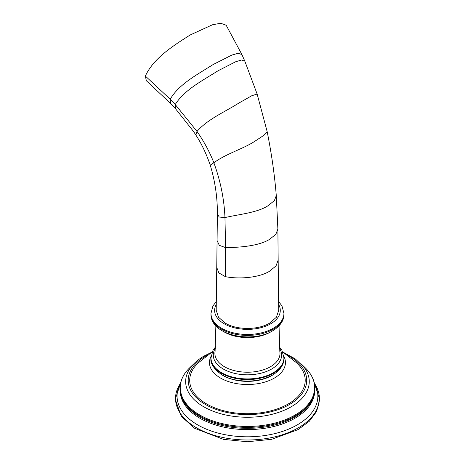 <?xml version="1.0" encoding="UTF-8"?>
<svg xmlns="http://www.w3.org/2000/svg" width="465" height="465" viewBox="0 0 465 465"><rect width="100%" height="100%" fill="white"/><g stroke="black" fill="none" stroke-linecap="round" stroke-linejoin="round"><path stroke-width="0.7" d="M283.354 352.348L295.327 358.928L304.064 367.251A61.804 35.683 0 0 1 291.16 406.805A61.804 35.683 180 0 1 212.604 411.037A61.804 35.683 180 0 1 190.848 367.251C194.126 362.973 198.538 359.23 204.089 356.027L211.558 352.348M212.214 351.912L198.468 362.706A57.753 33.34 180 0 0 211.517 406.462A57.753 33.34 180 0 0 288.294 403.94A57.753 33.34 0 0 0 296.443 362.706L282.697 351.912M225.345 323.181C236.859 330.173 258.052 330.173 269.566 323.181L276.379 317.27L278.721 310.3L278.163 260.109L276.024 265.893L269.566 271.229C258.441 278.117 237.865 279.215 225.345 276.634L218.881 272.938L216.748 267.451L216.19 310.283L218.527 317.264L225.345 323.181M170.452 103.317L146.347 80.73L145.353 76.057C153.398 58.648 171.637 46.663 190.307 34.916L212.482 24.767L220.741 23.25L226.188 25.255L241.91 54.556L238.156 53.277L231.797 55.091L213.121 64.542C196.637 74.958 178.932 84.252 170.202 99.219L170.452 103.317L175.311 108.49L193.55 131.496L195.875 135.065C201.519 143.656 206.297 153.665 210.215 165.11C215.074 181.094 217.469 197.398 217.399 214.034L216.748 267.451M298.315 427.829A71.93 41.53 0 0 0 314.404 383.282L319.647 399.255L316.619 411.508L309.266 421.302L298.1 429.608L271.601 439.32L247.397 441.75L223.508 439.361L194.678 428.329L181.286 416.332L175.264 399.348L180.507 383.276A71.93 41.53 0 0 0 208.047 433.206A71.93 41.53 0 0 0 298.315 427.829M180.408 383.776A70.395 40.641 180 0 0 210.814 430.857A70.395 40.641 180 0 0 297.234 424.894A70.395 40.641 0 0 0 314.509 383.776M314.636 392.251A67.227 38.816 180 0 1 294.99 418.238A67.227 38.816 180 0 1 222.898 426.928A67.227 38.816 180 0 1 180.275 392.251M314.921 389.583L311.887 400.545A67.187 38.793 180 0 1 294.967 416.977A67.187 38.793 180 0 1 183.024 400.545L179.996 389.583A67.495 38.967 0 0 0 222.584 424.615A67.495 38.967 0 0 0 295.182 415.943A67.495 38.967 0 0 0 314.921 389.583C315.229 381.625 311.945 374.313 305.075 367.652A67.216 38.81 0 0 1 294.984 415.082A67.216 38.81 0 0 1 206.071 418.221A67.216 38.81 0 0 1 189.842 367.652C182.966 374.313 179.688 381.625 179.996 389.583M208.024 354.824A59.264 34.218 0 0 0 205.547 356.173A59.264 34.218 180 0 0 205.547 404.562A59.264 34.218 180 0 0 289.364 404.562A59.264 34.218 0 0 0 286.888 354.824M211.064 356.295A37.991 21.931 0 0 0 227.984 381.416A37.991 21.931 0 0 0 274.321 378.092A37.991 21.931 0 0 0 283.848 356.295M220.079 373.575A34.48 19.908 0 0 0 271.833 375.551A34.48 19.908 0 0 0 274.832 373.575M210.976 358.498A36.479 21.059 0 0 0 233.494 377.952A36.479 21.059 0 0 0 273.251 373.389A36.479 21.059 0 0 0 283.935 358.498C284.179 362.793 281.656 369.565 272.496 375.057C261.876 380.725 249.792 382.381 236.237 380.033C219.933 377.574 209.593 365.188 210.976 358.498L210.976 357.858A36.479 21.059 0 0 0 233.494 377.313A36.479 21.059 0 0 0 273.251 372.75A36.479 21.059 0 0 0 283.935 357.858L283.935 358.498M279.233 347.837A34.172 19.728 180 0 1 271.618 369.036A34.172 19.728 180 0 1 228.704 371.576A34.172 19.728 180 0 1 215.679 347.837M279.041 325.814L279.82 351.418A32.55 18.792 180 0 1 270.473 366.716A32.55 18.792 180 0 1 233.407 370.378A32.55 18.792 180 0 1 215.092 351.418L215.87 325.814M223.578 331.557A32.55 18.792 0 0 0 270.473 332.068A32.55 18.792 0 0 0 271.333 331.557M273.251 329.243A36.479 21.059 0 0 0 283.935 314.352C284.173 318.787 281.528 325.512 272.496 330.911C251.85 343.548 210.732 335.393 210.976 314.352A36.479 21.059 0 0 0 233.494 333.806A36.479 21.059 0 0 0 273.251 329.243M210.976 314.352L210.976 313.393A36.479 21.059 0 0 0 233.494 332.853A36.479 21.059 0 0 0 273.251 328.284A36.479 21.059 0 0 0 283.935 313.393L281.988 305.982L278.622 301.494M216.266 304.499A32.829 18.955 0 0 0 230.256 326.564A32.829 18.955 0 0 0 270.671 323.82A32.829 18.955 0 0 0 278.657 304.523M241.91 54.556L244.834 61.171L257.139 94.052L267.166 131.665C271.589 153.752 274.629 175.061 276.286 195.591L277.884 229.065L275.844 234.29L269.566 239.359C258.709 246.165 238.754 247.508 225.618 247.63L219.282 245.322L217.236 240.829M225.345 276.634L225.618 247.63L224.955 217.579L219.259 217.05L217.399 214.034M276.286 195.591L274.362 200.648L267.631 205.995C256.924 212.79 238.237 214.458 224.955 217.579C224.188 199.16 220.491 180.891 213.865 162.762L210.215 165.11M267.166 131.665L264.091 135.17L254.343 141.598C242.631 149.096 226.007 153.787 213.865 162.762C209.738 152.119 204.118 141.674 197.015 131.432L195.875 135.065M257.139 94.052L251.827 95.714L238.655 103.184C225.043 111.856 207.483 119.238 197.015 131.432L175.247 104.538L175.311 108.49M244.834 61.171L241.475 60.026L235.639 61.769L217.957 70.825C201.984 80.939 184.163 90.047 175.247 104.538L170.202 99.219L145.353 76.057M193.766 363.88L189.842 367.652M301.146 363.88L305.075 367.652M210.976 357.858L212.987 350.331L215.87 346.396M283.935 357.858L281.924 350.331L279.041 346.396M210.976 313.393L212.924 305.982L216.306 301.477M283.935 313.393L283.935 314.352M277.884 229.065L278.163 260.109"/></g></svg>
